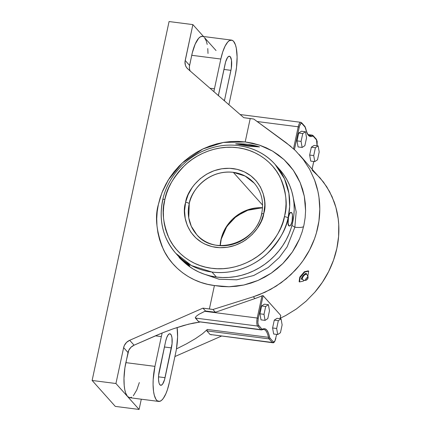 <?xml version="1.0" encoding="UTF-8"?>
<svg xmlns="http://www.w3.org/2000/svg" width="431" height="431" viewBox="0 0 431 431"><rect width="100%" height="100%" fill="white"/><g stroke="black" fill="none" stroke-linecap="round" stroke-linejoin="round"><path stroke-width="0.65" d="M303.586 226.647A14.207 3.513 12.1 0 1 294.858 227.229L287.127 246.855L279.32 257.501L268.174 267.538L253.692 275.517L236.727 279.805L219.034 279.234L202.807 273.674L219.034 279.234L236.727 279.805L253.692 275.517L268.174 267.538L279.32 257.501L287.127 246.855L294.858 227.229A94.707 23.414 -167.9 0 0 291.927 225.44A94.707 23.414 12.1 0 1 294.858 227.229A14.207 3.513 -167.9 0 0 303.015 226.927M272.791 342.753A6.443 2.004 -82.7 0 1 272.273 342.462A0.84 0.77 -41.8 0 0 273.238 341.767L270.032 338.179A0.84 0.77 138.2 0 1 269.068 338.874A6.443 2.004 -82.7 0 1 268.427 337.295A0.84 0.587 -11.3 0 0 269.477 336.805L268.292 332.684L266.687 329.936L264.753 328.718L262.603 329.106A0.84 0.781 -118.2 0 1 262.215 329.742L261.31 329.925A6.443 2.004 -82.7 0 1 260.82 329.64L198.616 321.655L195.291 317.604L196.331 316.187L198.912 314.323L205.49 310.988L202.942 308.138L209.391 308.962L214.412 285.537L221.701 286.523L229.05 286.76L236.452 286.259L243.844 285.02L251.052 283.07L258.067 280.425L264.86 277.09L271.266 273.152L277.257 268.642L282.838 263.551L287.886 257.997L292.347 252.043L296.232 245.692L299.491 239L302.072 232.099L303.963 224.998L305.137 217.795L305.59 210.608L305.32 203.427L304.318 196.294L302.61 189.392L300.208 182.733L297.104 176.322L293.349 170.299L289.002 164.739L284.056 159.642L278.545 155.063L272.607 151.109L266.256 147.79L259.489 145.123L252.453 143.167L245.196 141.939L250.217 118.514L243.768 117.685L187.857 68.955L243.768 117.685L253.773 119.053L286.329 142.855L295.386 150.532L303.208 159.4L309.641 169.286L314.576 180.018L317.911 191.38L318.962 197.236L319.791 209.148L318.929 221.146L316.386 233.004L314.501 238.812L309.539 250.045L303.074 260.593L299.313 265.55L290.833 274.709L281.206 282.714L270.603 289.422L259.241 294.702L253.331 296.776L254.931 298.57L215.408 312.26L254.931 298.57A91.2 83.7 -41.8 0 0 261.983 295.811L257.221 318.035L204.768 311.306L198.912 314.323L196.331 316.187L195.291 317.604L195.415 318.067L257.614 326.051A6.443 2.004 -82.7 0 1 257.221 318.035L258.239 318.385C257.636 321.709 257.749 324.031 258.584 325.357A0.84 0.77 138.2 0 1 257.614 326.051L260.82 329.64A0.84 0.77 -41.8 0 0 261.784 328.945L262.603 329.106A0.84 0.781 61.8 0 1 262.215 329.742A0.84 0.781 -118.2 0 1 261.757 329.828A6.443 2.004 -82.7 0 1 261.31 329.925A6.443 2.004 -82.7 0 1 260.82 329.64A0.84 0.77 -41.8 0 0 261.784 328.945L258.584 325.357A0.84 0.77 138.2 0 1 257.614 326.051L195.415 318.067L198.616 321.655L260.82 329.64L257.614 326.051A6.443 2.004 -82.7 0 1 257.221 318.035L261.983 295.811L262.323 295.682L261.983 295.811A91.2 83.7 138.2 0 1 254.931 298.57L253.331 296.776L212.946 309.501L202.942 308.138L205.49 310.988L215.408 312.26L212.946 309.501L209.391 308.962L214.412 285.537L207.483 284.293L200.771 282.37L194.338 279.784L188.245 276.562L182.55 272.737L177.313 268.341L172.583 263.422L168.402 258.024L164.814 252.2L161.851 246.004L159.54 239.496L157.908 232.74L156.97 225.806L156.733 218.754L157.196 211.648L158.36 204.569C154.734 216.928 156.415 231.894 163.414 249.479C171.069 266.31 190.098 282.709 214.412 285.537L229.05 286.76L243.844 285.02L258.067 280.425L271.266 273.152L282.838 263.551L292.347 252.043L299.491 239L302.072 232.099L303.963 224.998L305.137 217.795L305.59 210.608L304.318 196.294L300.208 182.733L293.349 170.299L284.056 159.642L272.607 151.109L259.489 145.123L245.196 141.939L223.328 142.451L202.931 148.937L182.157 163.069L168.435 179.749L161.921 192.749L158.36 204.569L160.213 197.576L162.735 190.739L165.908 184.123L169.69 177.793L174.054 171.807L178.951 166.226L184.344 161.102L190.168 156.485L196.38 152.423L202.909 148.948L209.698 146.098L216.685 143.895L223.791 142.37L230.962 141.53L238.117 141.39L245.196 141.939L250.217 118.514L253.773 119.053L291.006 146.535M292.396 193.659L296.178 211.901L294.858 227.229L296.178 211.901L292.396 193.659M220.139 245.562L221.135 238.876A3.017 0.722 13.6 0 1 221.238 239.157A3.017 0.722 -166.4 0 0 221.135 238.876A38.585 35.412 -41.8 0 0 220.139 245.562M239.016 145.753A66.643 61.164 138.2 0 1 275.183 164.502A66.643 61.164 138.2 0 1 288.091 217.93A3.017 0.733 -167 0 0 284.46 216.631L284.67 215.705C287.73 205.231 286.286 192.609 280.349 177.831C273.857 163.699 257.862 150.069 237.61 147.72C217.461 144.897 196.838 153.743 184.877 165.267C173.165 177.529 166.506 188.902 164.901 199.375L164.696 200.302C161.63 210.775 163.074 223.398 169.017 238.176C175.509 252.307 191.504 265.938 211.75 268.287C231.9 271.11 252.523 262.263 264.483 250.74C276.196 238.478 282.855 227.105 284.46 216.631A3.017 0.733 13 0 1 288.091 217.93C286.41 228.904 279.433 240.81 267.172 253.654C254.646 265.728 233.047 274.989 211.944 272.036L191.477 265.582L175.773 253.293A66.643 61.164 138.2 0 1 162.864 199.86A3.017 0.733 -167 0 1 162.762 199.585A3.017 0.733 13 0 1 164.901 199.375L166.533 193.551L168.726 187.862L171.446 182.367L174.679 177.114L178.386 172.152L182.539 167.54L187.092 163.311L192 159.502L197.22 156.162L202.705 153.317L208.399 150.99L214.245 149.207L220.193 147.989L226.183 147.337L232.164 147.267L238.068 147.779L243.844 148.862L249.436 150.511L254.796 152.703L259.866 155.429L264.602 158.651L268.96 162.347L272.893 166.479L276.363 171.005L279.342 175.886L281.804 181.068L283.717 186.51L285.069 192.161L285.845 197.958L286.033 203.852L285.64 209.784L284.67 215.705L282.828 222.455L280.635 228.144L277.914 233.64L274.682 238.893L270.975 243.854L266.821 248.466L262.274 252.695L257.361 256.504L252.14 259.845L246.656 262.689L240.961 265.017L235.116 266.794L229.168 268.017L223.177 268.669L217.202 268.739L211.298 268.227L205.517 267.145L199.925 265.496L194.564 263.303L189.495 260.577L184.759 257.355L180.4 253.66L176.468 249.527L172.998 245.002L170.019 240.121L167.557 234.938L165.644 229.497L164.292 223.845L163.516 218.048L163.327 212.154L163.721 206.223L164.901 199.375A3.017 0.733 -167 0 0 162.762 199.585M261.606 213.943A3.017 0.727 13.1 0 1 263.74 213.744C262.592 225.515 244.652 250.826 215.877 247.367C187.323 242.933 181.435 214.347 185.465 202.969L185.621 202.263A3.017 0.727 13.1 0 1 189.252 203.572L188.746 217.86L191.299 226.291L196.703 234.599A38.585 35.412 138.2 0 1 189.252 203.572A38.585 35.412 138.2 0 1 233.316 172.341L262.576 205.102L233.316 172.341C206.611 169.426 190.34 192.781 189.252 203.572A3.017 0.727 -166.9 0 0 185.621 202.263C186.768 190.491 204.709 165.181 233.483 168.64C262.037 173.073 267.926 201.66 263.896 213.038L263.74 213.744A3.017 0.727 -166.9 0 0 261.606 213.943A3.017 0.727 -166.9 0 0 261.709 214.223A38.585 35.412 138.2 0 1 217.639 245.454A38.585 35.412 138.2 0 1 196.703 234.599C214.024 256.483 256.289 243.283 261.601 213.954C264.074 202.096 261.622 191.843 254.258 183.191L245.164 176.074L233.316 172.341A38.585 35.412 138.2 0 1 254.258 183.191M306.339 280.107C304.889 280.716 303.613 280.468 302.503 279.363L302.438 279.288A0.479 0.436 -41.8 0 0 301.743 279.331L301.754 277.753L303.138 275.479L305.913 273.588L306.463 273.787L306.651 274.493L306.463 273.787A0.479 0.436 -41.8 0 0 306.436 274.369A0.479 0.436 138.2 0 1 306.463 273.787C306.155 271.519 299.76 279.035 301.743 279.331A0.479 0.436 138.2 0 1 302.438 279.288A3.179 1.25 -51 0 1 303.478 276.174A3.179 1.25 -51 0 1 306.344 274.326A3.179 1.25 -51 0 0 303.456 276.196A3.179 1.25 -51 0 0 302.449 279.299A3.227 2.963 -41.8 0 0 305.687 280.123A1.778 0.7 129 0 0 306.495 280.021A1.778 0.7 129 0 0 307.982 278.184A1.778 0.7 129 0 0 307.987 277.419A3.227 2.963 -41.8 0 0 306.56 274.472A0.479 0.436 138.2 0 1 306.441 274.375A0.479 0.436 -41.8 0 0 306.56 274.472A3.227 2.963 138.2 0 1 307.987 277.419L307.308 279.299L306.355 280.096L305.687 280.123L306.366 278.243L307.319 277.445L307.987 277.419A1.778 0.7 129 0 0 306.366 278.243A1.778 0.7 129 0 0 305.687 280.123A3.227 2.963 138.2 0 1 302.449 279.299M280.263 170.202L283.943 174.948L287.1 180.072L289.702 185.519L291.733 191.24L293.172 197.182L293.996 203.281L294.206 209.488L293.797 215.732L292.773 221.96L291.14 228.107L288.921 234.119L286.136 239.938L282.811 245.508L278.97 250.772L274.66 255.68L269.925 260.184L264.796 264.246L259.338 267.818L253.595 270.873L247.62 273.383L241.479 275.317L235.229 276.659L228.926 277.397L222.628 277.521L216.405 277.036L210.312 275.942L204.407 274.251L198.75 271.977L193.395 269.143L188.385 265.782L182.879 261.051A66.643 61.164 -41.8 0 0 216.405 277.036A66.643 61.164 -41.8 0 0 284.794 242.324A66.643 61.164 -41.8 0 0 279.649 169.502L275.183 164.502L284.492 178.806L288.905 193.309L289.675 206.557L288.091 217.93A66.643 61.164 138.2 0 1 211.944 272.036L216.405 277.036L211.944 272.036A66.643 61.164 138.2 0 1 175.773 253.293C162.832 238.041 158.495 220.144 162.762 199.596C168.015 175.6 188.008 154.567 211.939 147.828C234.9 140.851 260.34 147.51 275.183 164.502M290.607 212.381L290.219 212.634L290.607 212.381M289.837 213.146L289.465 213.878L289.837 213.146M289.109 214.821L288.781 215.926L289.109 214.821M288.484 217.159L289.562 213.895L290.451 212.666L291.69 212.698L292.46 214.918L292.11 221.222L291.033 224.481L289.707 225.963L288.905 225.682L288.134 223.457L288.484 217.159A6.853 2.128 97.3 0 0 289.46 225.989A6.853 2.128 97.3 0 0 292.11 221.222A6.853 2.128 97.3 0 0 291.69 212.698A6.853 2.128 97.3 0 0 291.135 212.391A6.853 2.128 97.3 0 0 288.484 217.159L288.237 218.474L288.484 217.159M288.043 219.799L288.237 218.474L288.043 219.799M287.865 222.326L287.913 221.103L287.865 222.326M288.037 224.379L287.903 223.43L288.037 224.379M288.576 225.639L288.258 225.122L288.576 225.639M289.422 225.925L288.969 225.909L289.422 225.925M292.337 219.907L292.11 221.222L292.337 219.907M262.511 207.72A38.585 35.412 -41.8 0 0 221.135 238.876L224.761 229.427L232.551 219.169L245.595 210.64L262.511 207.72M301.743 279.331L302.616 279.482L301.743 279.331M299.513 281.944L300.186 277.435L304.771 272.047L308.693 271.174L307.853 275.883L308.693 271.174L304.771 272.047L300.186 277.435L299.782 277.111L304.372 271.724L304.771 272.047L304.372 271.724L308.289 270.846L308.693 271.174L308.289 270.846L304.372 271.724L299.782 277.111L300.186 277.435L299.513 281.944L303.435 281.071L299.513 281.944L299.114 281.621L299.513 281.944M304.065 280.328L303.435 281.071L304.065 280.328M299.114 281.621L299.782 277.111L299.114 281.621M299.529 278.905L299.426 279.611L299.529 278.905M189.231 265.738L189.414 266.196L187.878 265.167L182.151 260.41L179.172 257.49L180.104 257.889L189.231 265.738L189.457 265.469L182.518 259.748A6.853 0.404 40.4 0 1 189.231 265.738L189.457 265.469L189.71 265.803L188.358 264.429L182.518 259.748A6.853 0.404 -139.6 0 0 179.118 257.329A6.853 0.404 -139.6 0 0 186.144 263.804L185.163 262.985L186.144 263.804A6.853 0.404 -139.6 0 0 189.543 266.223A6.853 0.404 -139.6 0 0 189.231 265.738M185.621 202.263L184.57 210.711L185.201 218.35L187.329 225.596L190.879 232.169L195.712 237.831L201.643 242.357L204.957 244.14L212.106 246.656L219.735 247.706L227.552 247.249L235.261 245.298L242.567 241.931L245.982 239.755L252.173 234.518L257.318 228.274L261.224 221.265L263.74 213.744L264.79 205.296L264.666 201.444L263.282 193.966L260.426 187.022L256.219 180.875L250.81 175.762L244.404 171.867L237.255 169.351L229.626 168.3L221.809 168.758L214.099 170.708L206.794 174.076L200.167 178.73L194.473 184.495L192.043 187.733L188.142 194.742L185.621 202.263M179.118 257.334L179.409 257.167L182.518 259.748L179.409 257.167M187.081 264.532L186.144 263.804L187.081 264.532M265.06 320.378L267.802 318.579L269.483 310.735L268.427 304.69L265.69 306.489L264.004 314.334L265.06 320.378L264.004 314.334L265.69 306.489L268.427 304.69L269.483 310.735L267.802 318.579L265.06 320.378L261.008 319.856L265.06 320.378M282.127 324.893L281.071 318.848L278.334 320.648L276.654 328.492L277.709 334.537L280.446 332.737L282.127 324.893L280.446 332.737L277.709 334.537L276.654 328.492L278.334 320.648L274.278 320.125L272.597 327.969L276.654 328.492L272.597 327.969L273.653 334.014L277.709 334.537L273.653 334.014L272.597 327.969L274.278 320.125L278.334 320.648L281.071 318.848L282.127 324.893M305.498 131.762L302.761 133.562L301.08 141.406L302.136 147.45L304.873 145.656L306.554 137.812L305.498 131.762L306.554 137.812L304.873 145.656L302.136 147.45L301.08 141.406L297.024 140.883L298.08 146.933L302.136 147.45L298.08 146.933L297.024 140.883L301.08 141.406L302.761 133.562L305.498 131.762L301.441 131.245L305.498 131.762M313.725 155.564L314.781 161.614L317.518 159.815L319.199 151.971L318.143 145.92L315.406 147.72L313.725 155.564L315.406 147.72L318.143 145.92L319.199 151.971L317.518 159.815L314.781 161.614L313.725 155.564L309.668 155.047L313.725 155.564M190.066 70.878A9.821 9.013 -41.8 0 1 189.565 65.399L185.185 60.496L192.878 24.605L203.507 36.506L192.878 24.605L185.007 61.681L185.384 65.162L186.359 67.236L187.857 68.955A9.821 9.013 138.2 0 1 187.119 68.227A9.821 9.013 138.2 0 1 185.185 60.496L189.565 65.399L192.307 52.808L195.189 44.091L198.637 38.311L200.415 36.818L202.408 36.366A27.218 8.458 97.3 0 0 191.73 55.297L220.834 59.031L214.449 88.808A27.218 8.458 -82.7 0 0 213.895 91.647A27.218 8.458 -82.7 0 1 214.449 88.808L209.978 88.236L214.449 88.808L220.834 59.031L191.73 55.297L189.387 66.584L189.489 68.938L190.184 71.142M235.649 143.857L248.283 146.141L259.581 146.928L235.649 143.857L259.581 146.928L247.83 144.385L235.649 143.857A76.212 69.946 138.2 0 1 259.581 146.928L248.283 146.141L235.649 143.857M161.329 336.589A27.218 8.458 -82.7 0 1 162.201 332.964L155.397 335.83L161.329 336.589L155.397 335.83L134.068 345.193A9.821 9.013 -41.8 0 0 128.012 352.531L123.632 347.628A9.821 9.013 138.2 0 1 129.688 340.291L134.068 345.193L130.986 347.251L128.804 350.236L125.847 362.633L154.945 366.366L161.329 336.589A27.218 8.458 -82.7 0 1 162.201 332.964L173.273 328.788L183.746 325.453L193.05 323.142L199.962 322.054L188.584 324.16L173.273 328.788L162.201 332.964L134.068 345.193L129.688 340.291L202.942 308.138L129.688 340.291L126.606 342.349L124.424 345.333L123.632 347.628L115.934 383.515L127.517 396.482L125.663 393.034L124.774 389.64L124.203 385.513L123.988 378.321L124.904 367.821L128.012 352.531L123.632 347.628L115.934 383.515L92.126 380.46L115.934 383.515L127.517 396.482A27.218 8.458 97.3 0 0 129.58 397.694L158.678 401.428A27.218 8.458 -82.7 0 1 154.945 366.366L161.329 336.589M264.37 304.167L268.427 304.69L264.37 304.167L261.633 305.967L265.69 306.489L261.633 305.967L259.952 313.811L264.004 314.334L259.952 313.811L261.008 319.856L259.952 313.811L261.633 305.967L264.37 304.167M277.014 318.326L281.071 318.848L277.014 318.326L274.278 320.125L277.014 318.326M309.819 135.63A27.218 8.458 97.3 0 0 311.748 135.226A0.84 0.781 61.8 0 1 312.491 136.153A0.84 0.781 -118.2 0 0 311.748 135.226A6.443 2.004 -82.7 0 1 312.2 135.129A6.443 2.004 -82.7 0 1 312.685 135.415A0.84 0.77 138.2 0 1 313.31 136.315L312.491 136.153C309.339 137.602 307.05 135.038 305.617 128.454A0.84 0.587 -11.3 0 0 305.649 128.179A0.84 0.587 168.7 0 1 305.617 128.454L305.062 127.08L301.856 123.492L305.062 127.08A0.84 0.77 -41.8 0 0 304.895 126.418L301.689 122.83A0.84 0.77 138.2 0 1 301.856 123.492L300.843 123.465L299.486 126.138L294.421 149.6L299.238 127.145L298.22 126.789L293.511 148.749L298.22 126.789L257.151 121.52L298.22 126.789A6.443 2.004 -82.7 0 1 300.746 122.307A6.443 2.004 -82.7 0 1 301.237 122.593A0.84 0.77 138.2 0 1 301.856 123.492C300.886 122.803 300.014 124.02 299.238 127.145L298.22 126.789A6.443 2.004 -82.7 0 1 300.714 122.307M317.054 145.78L316.516 139.903L313.31 136.315L316.516 139.903A0.84 0.77 -41.8 0 0 316.349 139.24L313.143 135.652A0.84 0.77 138.2 0 1 313.31 136.315L312.922 136.072L310.342 136.541L308.407 135.323L306.802 132.576L305.062 127.08A0.84 0.77 -41.8 0 0 304.437 126.181M301.441 131.245L298.705 133.039L302.761 133.562L298.705 133.039L297.024 140.883L298.705 133.039L301.441 131.245M314.086 145.403L318.143 145.92L314.086 145.403L311.349 147.203L315.406 147.72L311.349 147.203L309.668 155.047L310.724 161.092L314.781 161.614L310.724 161.092L309.668 155.047L311.349 147.203L314.086 145.403M317.049 145.807L317.146 141.718L316.516 139.903A0.84 0.77 -41.8 0 0 315.891 139.003M220.834 59.031L222.746 51.892L225.117 46.063L227.74 42.044L229.513 40.552L232.05 40.228L233.559 41.306L235.412 44.759L236.301 48.153L237.104 56.967L236.527 67.328L235.234 75.156L228.893 104.722L235.234 75.156A27.218 8.458 -82.7 0 0 231.495 40.099A27.218 8.458 -82.7 0 0 220.834 59.031M218.393 95.569A10.958 3.405 -82.7 0 1 218.749 93.624L225.133 63.847A10.958 3.405 -82.7 0 1 229.427 56.229A10.958 3.405 -82.7 0 1 230.93 70.339L223.937 69.445L230.93 70.339L224.546 100.116A10.958 3.405 -82.7 0 1 224.395 100.8L231.312 68.254L231.495 60.265L230.256 56.714L228.98 56.262L227.557 57.458L225.623 61.886L218.372 95.714M276.697 334.408L274.978 340.786L273.89 341.998L273.238 341.767C274.208 342.456 275.08 341.239 275.856 338.114L275.888 338.19C274.973 341.627 273.933 343.146 272.764 342.747A6.443 2.004 -82.7 0 1 272.273 342.462A0.84 0.77 -41.8 0 0 273.238 341.767L270.032 338.179A0.84 0.77 138.2 0 1 269.068 338.874L272.273 342.462L210.069 334.478L272.764 342.747M295.386 150.532L303.208 159.4L309.641 169.286L314.576 180.018C317.388 187.609 319.059 195.324 319.587 203.168C320.136 211.217 319.56 219.196 317.862 227.11C316.171 235.019 313.396 242.664 309.539 250.045C305.784 257.237 301.016 263.977 295.23 270.264L286.152 278.862L276.012 286.238L265.006 292.245L253.331 296.776L212.946 309.501L215.408 312.26L205.49 310.988L204.768 311.306L257.221 318.035L258.239 318.385L257.867 322.625L258.314 324.931L261.784 328.945L262.603 329.106C265.755 327.657 268.044 330.221 269.477 336.805L270.032 338.179L269.477 336.805A0.84 0.587 168.7 0 1 268.427 337.295A27.218 8.458 97.3 0 0 263.691 329.424M200.663 321.989L261.31 329.925M262.204 329.747L263.659 329.419A27.218 8.458 -82.7 0 1 268.427 337.295L207.333 329.456L206.864 330.889L269.068 338.874L206.864 330.889L210.069 334.478L272.273 342.462L269.068 338.874A6.443 2.004 -82.7 0 1 268.427 337.295L207.333 329.456L202.522 333.75L195.496 338.61L186.639 343.76L176.451 348.916A27.218 8.458 97.3 0 0 177.098 327.495L177.588 336.999L176.451 348.916A27.218 8.458 -82.7 0 1 175.729 352.714L169.345 382.491L167.433 389.629L165.892 393.697L163.327 398.368L161.55 400.351L159.793 401.342L157.347 400.884L155.936 399.305L154.282 395.168L153.549 391.391L153.07 384.56L153.188 379.474L154.945 366.366L125.847 362.633A27.218 8.458 97.3 0 0 127.517 396.482L139.1 409.45L127.517 396.482L129.844 397.716L131.563 397.237M165.628 341.406L158.613 375.406L158.522 379.474L158.98 382.782L159.395 383.978L160.526 385.244L161.199 385.266L162.622 384.064L164.556 379.641L172.061 343.679L171.991 337.823L171.279 335.102L170.148 333.836L169.475 333.82L168.052 335.016L166.7 337.683L165.628 341.406A10.958 3.405 -82.7 0 1 169.922 333.783A10.958 3.405 -82.7 0 1 171.43 347.898L165.046 377.675L158.522 376.839L165.046 377.675A10.958 3.405 -82.7 0 1 160.752 385.298A10.958 3.405 -82.7 0 1 159.249 371.183L165.628 341.406M262.323 295.682L263.109 295.661L258.239 318.385L263.109 295.661L280.732 315.39L280.015 318.714L280.743 315.524M280.732 315.39L263.007 295.601M313.725 161.474L312.114 168.99L313.725 161.474M304.895 126.418L305.649 128.185C306.791 133.05 308.192 135.533 309.846 135.636A27.218 8.458 -82.7 0 0 311.748 135.226L308.364 134.795L311.748 135.226A6.443 2.004 -82.7 0 1 312.2 135.129L308.203 134.617M202.953 36.495L203.728 36.904M224.546 100.116L223.452 99.976L224.546 100.116M164.432 347.003L171.43 347.898L164.432 347.003M192.878 24.605L169.071 21.55L92.126 380.46L169.071 21.55L192.878 24.605M211.567 334.839L210.069 334.478L206.864 330.889L207.333 329.456L202.522 333.75L195.496 338.61L186.639 343.76L176.451 348.916A27.218 8.458 -82.7 0 1 175.729 352.714L169.345 382.491A27.218 8.458 -82.7 0 1 158.678 401.428M312.022 170.062L320.007 177.831L326.736 186.763L332.069 196.687L335.916 207.424L338.195 218.77L338.739 224.605L338.604 236.457L336.859 248.375L333.529 260.125L328.686 271.487L322.415 282.251L314.835 292.213L306.091 301.188L296.345 309L285.78 315.508L280.155 318.277L285.78 315.508L296.345 309L306.091 301.188L314.835 292.213C320.416 285.699 325.033 278.792 328.686 271.487C332.441 263.987 335.162 256.283 336.859 248.375C338.556 240.46 339.181 232.535 338.739 224.605C338.308 216.879 336.789 209.331 334.181 201.967L329.58 191.612L323.536 182.162L299.119 154.438M204.461 37.572L216.044 50.54L204.461 37.572L206.314 41.026L207.203 44.42M207.774 48.541L208.011 53.476M115.287 406.395L92.126 380.46L115.287 406.395L139.1 409.45L141.298 399.198L139.1 409.45L115.287 406.395M139.332 382.55L136.789 389.963L133.341 395.744M174.911 356.539L221.362 336.148L174.911 356.539M220.263 245.568L221.243 239.14L226.814 226.431L236.484 216.13L248.946 209.644L262.506 207.839M306.419 274.364L307.319 275.064L308.041 278M289.115 225.946L289.427 225.984M290.86 212.354L291.173 212.391M179.248 257.183L175.773 253.293M301.689 122.83L300.746 122.307L240.148 114.533M313.143 135.652L312.2 135.129M317.097 145.786L317.168 141.373L316.349 139.24M167.54 181.225L168.435 179.749M204.229 148.334L202.931 148.937M280.064 318.719L280.753 315.487M312.152 169.033L313.768 161.48M202.398 36.36L231.495 40.099M263.659 329.419L261.703 329.171"/></g></svg>
